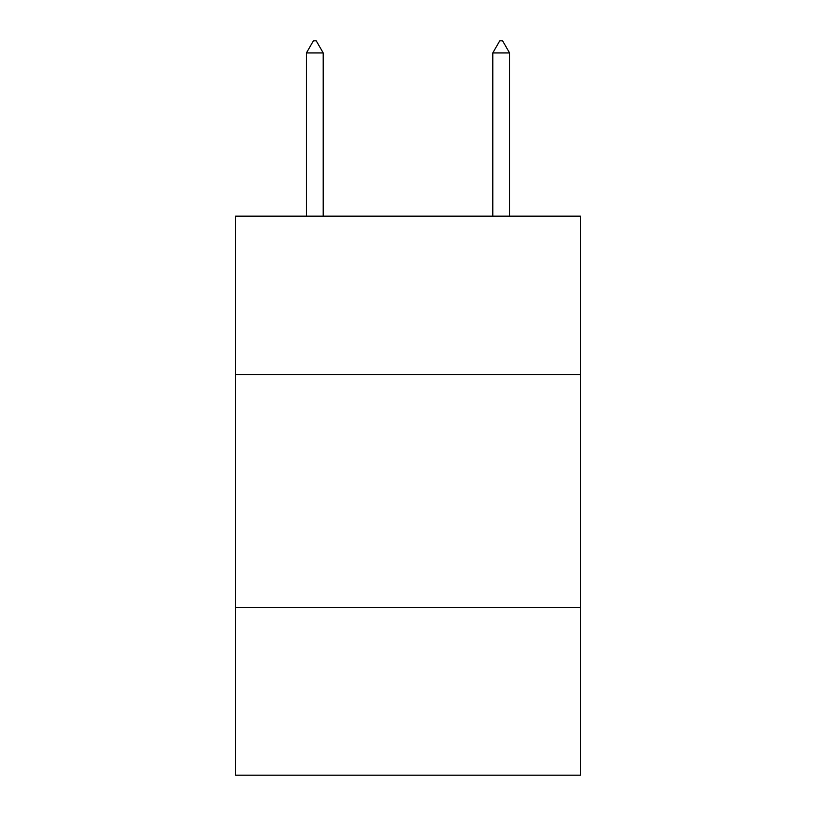 <?xml version="1.0" encoding="UTF-8"?>
<svg xmlns="http://www.w3.org/2000/svg" width="816" height="816" viewBox="0 0 816 816"><rect width="100%" height="100%" fill="white"/><g stroke="black" fill="none" stroke-linecap="round" stroke-linejoin="round"><path stroke-width="1.22" d="M580.37 374.554L580.37 216.158L235.63 216.158L235.63 374.554L580.37 374.554L580.37 775.2L235.63 775.2L235.63 374.554M580.37 607.481L235.63 607.481M323.207 52.918L316.22 40.8L313.426 40.8L306.439 52.918L323.207 52.918L323.207 216.158M306.439 52.918L306.439 216.158M499.78 40.8L502.574 40.8L509.561 52.918L492.793 52.918L499.78 40.8M509.561 216.158L509.561 52.918M492.793 216.158L492.793 52.918"/></g></svg>
